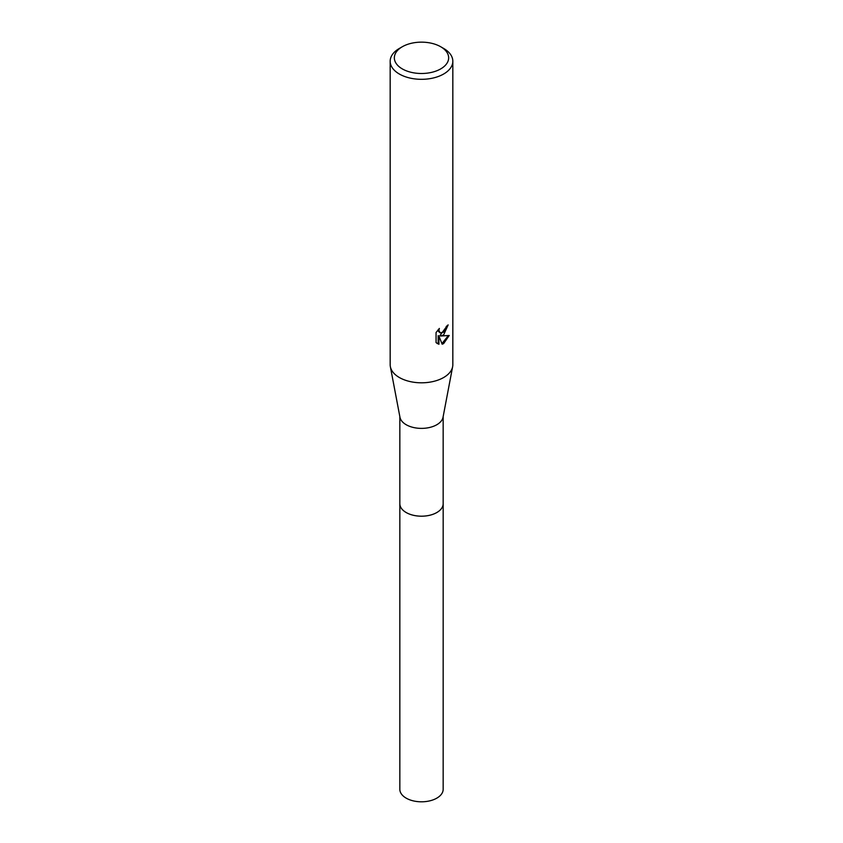 <?xml version="1.0" encoding="UTF-8"?>
<svg xmlns="http://www.w3.org/2000/svg" width="843" height="843" viewBox="0 0 843 843"><rect width="100%" height="100%" fill="white"/><g stroke="black" fill="none" stroke-linecap="round" stroke-linejoin="round"><path stroke-width="1.26" d="M443.165 503.303A21.676 12.519 180 0 1 443.176 503.682A21.665 12.508 180 0 1 436.822 512.523A21.665 12.508 180 0 1 413.207 515.231A21.665 12.508 180 0 1 399.835 503.682A21.676 12.519 180 0 1 399.835 503.303M443.165 503.408A21.665 12.508 180 0 1 436.822 512.533A21.665 12.508 180 0 1 412.986 515.189A21.665 12.508 180 0 1 399.835 503.408M440.699 46.744L443.65 48.441A31.328 18.082 180 0 1 452.828 61.233L452.828 364.724A31.328 18.082 180 0 1 452.638 366.694L443.039 417.243A21.665 12.508 180 0 1 436.822 424.724A21.665 12.508 180 0 1 414.313 427.675A21.665 12.508 180 0 1 399.961 417.243L390.362 366.694A31.328 18.082 180 0 1 390.172 364.724L390.172 61.233A31.328 18.082 180 0 1 399.35 48.441L402.301 46.744A27.145 15.669 180 0 1 440.699 46.744A27.145 15.669 180 0 1 440.699 68.905A27.145 15.669 180 0 1 402.301 68.905A27.145 15.669 180 0 1 402.301 46.744L399.35 48.441M452.638 366.694A31.328 18.082 180 0 1 443.65 377.516A31.328 18.082 180 0 1 411.11 381.784A31.328 18.082 180 0 1 390.362 366.694M436.073 332.511L439.361 328.433L438.918 330.435L440.13 332.827L443.65 332.174L445.915 328.559L446.242 326.473A31.328 18.082 0 0 0 448.149 324.882L443.65 334.892L440.647 336.02L449.224 335.472L443.65 343.586L442.175 344.207L438.929 336.104L438.929 344.281L436.073 342.595M452.828 61.233A31.328 18.082 180 0 1 443.65 74.015A31.328 18.082 180 0 1 409.508 77.946A31.328 18.082 180 0 1 390.172 61.233M436.063 342.606L436.063 332.511M447.338 325.609L439.898 335.588L440.647 336.02M440.13 332.827L438.486 331.436L438.181 329.676M437.043 343.438L438.17 343.849L438.17 335.672L438.929 336.104M441.943 343.607L448.244 335.693M438.17 343.849L438.929 344.281M399.824 503.682A21.676 12.519 180 0 0 406.168 512.533A21.676 12.519 180 0 0 429.793 515.252A21.676 12.519 180 0 0 443.176 503.682L443.165 789.29A21.665 12.508 180 0 1 429.793 800.85A21.665 12.508 180 0 1 406.178 798.142A21.665 12.508 180 0 1 399.835 789.29L399.835 416.558M443.165 503.682L443.165 416.558"/></g></svg>
